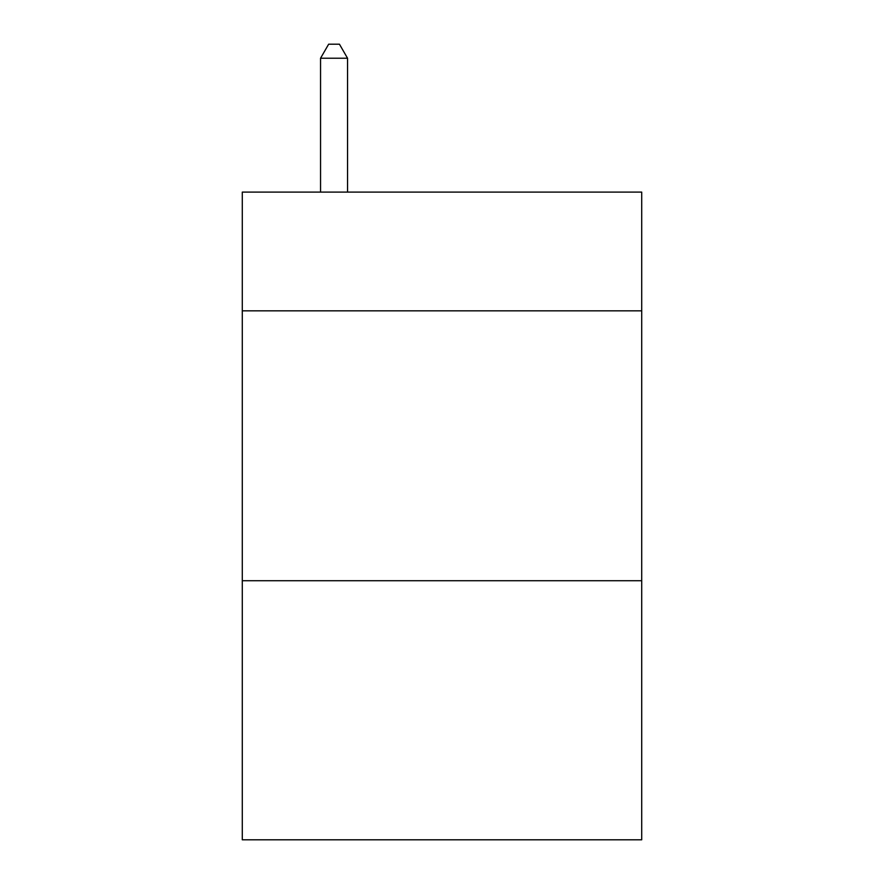 <?xml version="1.0" encoding="UTF-8"?>
<svg xmlns="http://www.w3.org/2000/svg" width="884" height="884" viewBox="0 0 884 884"><rect width="100%" height="100%" fill="white"/><g stroke="black" fill="none" stroke-linecap="round" stroke-linejoin="round"><path stroke-width="1.33" d="M641.707 310.837L641.707 192.093L242.293 192.093L242.293 310.837L641.707 310.837L641.707 839.8L242.293 839.8L242.293 310.837M641.707 580.722L242.293 580.722M347.545 192.093L347.545 58.233L320.549 58.233L320.549 192.093M320.549 58.233L328.649 44.2L339.445 44.2L347.545 58.233"/></g></svg>
